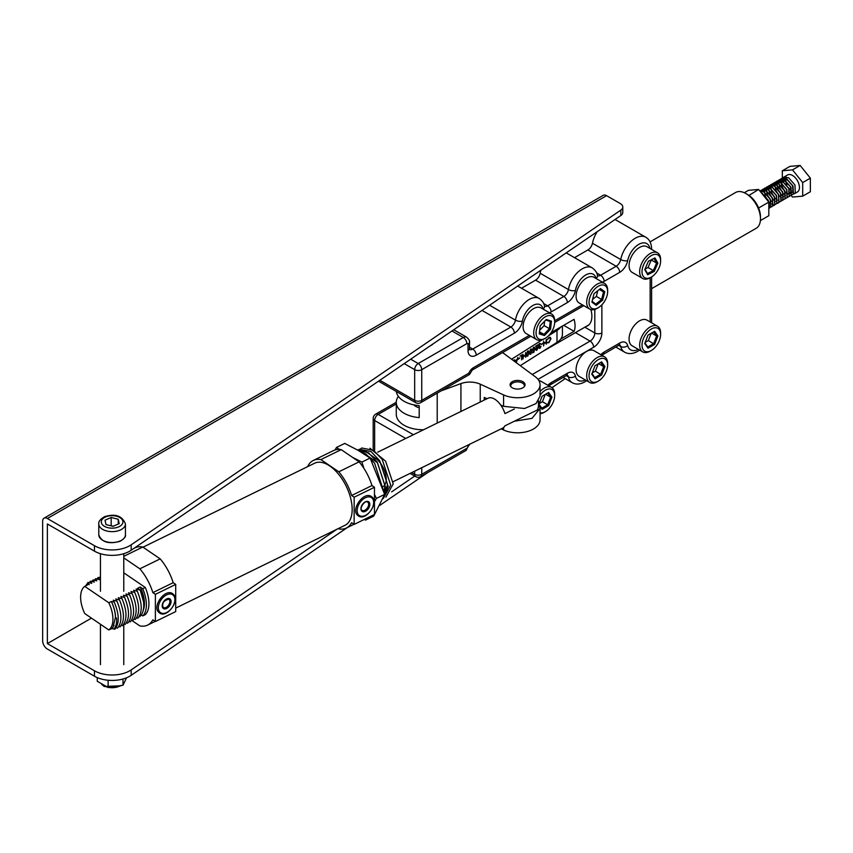 <?xml version="1.0" encoding="UTF-8"?>
<svg xmlns="http://www.w3.org/2000/svg" width="853" height="853" viewBox="0 0 853 853"><rect width="100%" height="100%" fill="white"/><g stroke="black" fill="none" stroke-linecap="round" stroke-linejoin="round"><path stroke-width="1.28" d="M94.448 545.707L94.448 551.145A24.972 14.416 0 0 0 131.191 550.249L620.824 215.542A8.327 4.809 0 0 0 622.786 212.44L622.786 207.002A8.327 4.809 0 0 0 620.344 203.6L606.579 195.657L47.363 518.517L94.448 545.707A24.972 14.416 0 0 0 131.191 544.811L620.824 210.105A8.327 4.809 0 0 0 622.786 207.002M47.363 518.517A6.664 3.849 -120 0 0 44.025 518.187A6.664 3.849 -120 0 0 42.65 521.236L42.65 640.87A6.664 3.849 -120 0 0 47.363 649.026L94.448 676.216A24.972 14.416 0 0 0 131.191 675.32L347.374 527.538M379.638 505.477L428.067 472.381M551.987 387.667L565.198 378.625M44.025 518.187L603.252 195.326A6.664 3.849 60 0 1 606.579 195.657M94.448 551.145L47.363 523.955L47.363 643.588L94.448 670.778L94.448 676.216M336.935 529.233L131.191 669.882A24.972 14.416 180 0 1 94.448 670.778M414.729 476.059L391.634 491.85M91.452 618.126L47.363 643.588M419.196 407.723A9.991 5.768 180 0 1 415.326 406.113A9.991 5.768 180 0 1 413.929 404.887M523.273 381.941A7.496 4.329 0 0 0 514.988 380.694A7.496 4.329 0 0 0 510.083 384.746A7.496 4.329 0 0 0 511.875 387.561A7.496 4.329 0 0 0 520.17 388.808A7.496 4.329 0 0 0 525.064 384.746A7.496 4.329 0 0 0 523.273 381.941M441.193 390.834L460.929 383.583A16.655 9.618 180 0 1 480.239 384.17L503.569 394.907A22.477 12.976 0 0 0 527.335 396.442A22.477 12.976 0 0 0 540.056 384.746L540.056 396.165L536.004 403.597L524.584 408.502L503.569 406.316L500.679 404.994M540.056 384.746A22.477 12.976 0 0 0 535.3 376.77L502.566 352.556M514.327 421.243L532.037 418.343L540.056 408.406L538.68 403.938M501.148 428.856L503.569 429.976A22.477 12.976 0 0 0 527.335 431.511A22.477 12.976 0 0 0 540.056 419.825L540.056 408.406M487.01 398.703L484.237 397.434L484.237 400.068M396.346 391.474A26.635 15.375 0 0 0 419.196 405.633L419.196 417.597A26.635 15.375 180 0 1 396.282 402.371L396.282 414.387A26.635 15.375 0 0 0 423.525 429.763M396.282 402.371A26.635 15.375 180 0 1 398.383 396.389M143.016 547.178L314.65 463.211A34.546 18.233 63.9 0 1 329.834 466.037A34.546 18.233 63.9 0 1 350.626 498.12A34.546 18.233 63.9 0 1 345.017 525.277L175.707 608.114M307.602 466.666A37.607 19.854 63.9 0 1 313.307 460.46L333.63 450.523A37.607 19.854 63.9 0 1 341.2 449.648L359.113 461.857L338.79 471.805A37.607 19.854 63.9 0 1 351.639 495.508L354.144 497.224L354.144 524.414L351.639 522.697A37.607 19.854 63.9 0 1 346.361 528.028A37.607 19.854 63.9 0 1 338.79 528.903L338.3 528.561M139.86 568.812A37.457 19.779 63.9 0 1 152.858 592.632L173.18 582.684A37.457 19.779 63.9 0 0 160.183 558.875L139.86 568.812L123.77 557.851M133.9 548.394L135.03 547.85A37.457 19.779 63.9 0 1 142.792 547.029L160.183 558.875M123.77 556.337L142.792 547.029M313.307 460.46A37.607 19.854 63.9 0 1 320.877 459.596L341.2 449.648M89.298 582.663L90.578 581.17L91.729 583.335L88.147 582.354L89.192 584.582L87.273 584.049L85.673 585.904M91.847 581.426L93.116 579.923L94.267 582.087L90.578 581.17M94.384 580.179L95.664 578.686L96.815 580.85L93.116 579.923M96.922 578.942L98.202 577.438L99.353 579.603L95.664 578.686M100.451 576.479L99.46 577.694M100.451 577.961L98.202 577.438M113.086 627.126L111.444 628.768A24.972 13.179 -116.1 0 0 113.086 627.126L115.283 617.998L116.584 618.03C116.925 623.021 116.04 626.71 113.929 629.087L111.316 628.33M139.103 616.591L139.604 616.74C142.206 614.576 143.581 610.993 143.752 605.961L143.592 602.058L140.212 589.956A27.477 14.501 63.9 0 1 143.592 602.058M123.77 572.811L145.287 587.472L142.75 588.719L140.223 586.992L137.685 588.239L140.212 589.956M140.223 586.992A24.47 12.923 63.9 0 1 143.229 610.332M142.75 588.719A27.477 14.501 63.9 0 1 142.75 615.909L145.287 614.661A27.477 14.501 63.9 0 0 145.287 587.472M88.04 582.407L85.641 585.915M87.273 584.049L87.358 585.073L84.735 586.363A24.972 13.179 -116.1 0 0 84.735 613.552L108.811 629.951A24.972 13.179 -116.1 0 0 108.811 602.762L111.348 601.514L114.174 601.93L113.246 600.192L116.989 601.205C122.011 613.488 122.192 622.466 117.511 628.139L116.072 627.733M116.989 601.205L115.784 598.945L119.527 599.968C124.549 612.241 124.73 621.219 120.06 626.891L118.78 626.539M119.527 599.968L118.322 597.708L122.064 598.721C127.086 611.004 127.268 619.982 122.597 625.654L121.318 625.292M122.064 598.721L120.87 596.46L124.602 597.484C129.635 609.756 129.805 618.734 125.135 624.407L123.866 624.055M124.602 597.484L123.408 595.223L127.15 596.236C132.172 608.52 132.354 617.497 127.673 623.17L126.404 622.807M127.15 596.236L125.945 593.976L129.688 594.989C134.71 607.272 134.891 616.25 130.221 621.922L128.942 621.56M129.688 594.989L128.494 592.739L132.226 593.752C137.258 606.035 137.429 615.002 132.759 620.675L131.479 620.323M132.226 593.752L131.031 591.492L134.763 592.504C139.796 604.788 139.967 613.765 135.296 619.438L134.028 619.075M134.763 592.504L133.569 590.255L137.312 591.268C142.334 603.54 142.515 612.518 137.845 618.19L136.565 617.839M137.312 591.268L136.107 589.007L139.999 590.063M113.929 629.087L114.888 629.205C119.58 623.372 119.345 614.277 114.174 601.93M141.289 614.906L142.75 615.909M173.18 582.684L175.707 584.401L175.707 611.59L155.385 621.538L152.858 619.822A37.457 19.779 63.9 0 1 147.633 625.089A37.457 19.779 63.9 0 1 139.86 625.91L131.778 620.408M155.385 621.538L155.385 594.349L152.858 592.632M338.79 471.805L320.877 459.596M351.639 495.508L371.961 485.57L374.467 487.276L374.467 514.466L354.144 524.414M359.113 461.857A37.607 19.854 63.9 0 1 371.961 485.57M84.735 586.363L108.811 602.762M115.55 617.977A24.972 13.179 -116.1 0 0 111.444 601.578M111.444 628.768L108.811 629.951M111.348 628.704A24.972 13.179 -116.1 0 0 114.025 625.345M115.454 617.913A24.972 13.179 -116.1 0 0 111.348 601.514M361.107 451.514L364.156 450.48M364.22 450.48L380.022 461.494L387.55 484.504L384.543 494.047M360.702 451.866L361.619 451.727M361.683 451.717L377.484 462.742L385.012 485.752L383.903 492.042M369.925 448.241L385.599 461.174L393.222 483.907L385.876 497.16M373.614 450.352L361.832 448.006L373.614 450.352L382.229 459.468L390.685 485.154L383.338 498.408M371.076 451.6L359.294 449.254L371.076 451.6L379.692 460.716L388.147 486.402L382.826 498.749M357.695 450.096L368.539 452.836L377.143 461.953L385.599 487.639L384.575 494.143M359.401 451.088L365.99 454.084L374.606 463.2L383.05 489.409M365.99 454.084L359.486 451.141M368.539 452.836L357.716 450.107M359.294 449.254L358.121 449.968M361.832 448.006L360.659 448.731M375.469 458.221A16.655 8.786 63.9 0 1 385.428 483.758M385.002 484.6A16.655 8.786 63.9 0 1 383.018 486.647M175.707 584.401L155.385 594.349M354.144 497.224L374.467 487.276M377.719 452.175L488.033 398.212A16.655 8.786 63.9 0 1 495.348 399.567A16.655 8.786 63.9 0 1 504.955 413.598L514.327 409.014M393.094 481.721L502.662 428.121A16.655 8.786 -116.1 0 0 504.955 425.828L537.347 409.984A16.655 8.786 -116.1 0 0 538.371 406.636A16.655 8.786 -116.1 0 0 538.211 401.315M538.52 400.878A14.981 7.912 63.9 0 1 538.584 405.079L538.371 406.636M521.546 288.25L535.577 280.147A6.664 3.849 120 0 0 540.173 273.248A19.982 11.537 -60 0 1 540.898 270.177M574.527 257.659L587.909 249.94A6.664 3.849 120 0 0 592.462 243.233A21.144 12.209 -60 0 1 597.26 231.643M430.658 345.604A10.172 5.875 0 0 0 431.447 344.996M586.096 326.486A20.824 12.027 -120 0 0 587.568 325.846A20.824 12.027 -120 0 0 590.873 309.554M433.271 343.748A11.835 6.835 180 0 1 431.287 345.262A11.835 6.835 180 0 1 430.317 345.764M379.852 380.267L414.675 400.366A4.99 2.879 0 0 0 421.745 400.366L468.841 373.177L469.417 374.467M468.841 373.177A7.496 4.329 -60 0 1 473.308 367.76A4.99 2.879 60 0 1 472.274 370.042L469.491 374.488L420.71 402.659A4.99 2.879 60 0 0 421.745 400.366L421.745 369.658A4.99 2.879 0 0 1 414.675 369.658L404.205 363.613M745.874 193.535L747.644 194.559A18.148 10.481 60 0 1 760.471 216.779L760.471 218.826A20.643 11.921 -120 0 0 745.874 193.535A20.643 11.921 -120 0 0 735.553 192.511L650.071 241.868M651.607 288.655L756.195 228.273A20.643 11.921 -120 0 0 760.471 218.826M560.752 339.025L574.09 331.327A20.643 11.921 -120 0 0 575.05 325.878A20.643 11.921 -120 0 0 574.09 319.331L551.155 332.574M542.711 351.457A20.643 11.921 60 0 1 541.922 351.98A20.643 11.921 60 0 1 541.602 352.161M574.09 331.327L563.705 325.324M519.818 357.823L518.304 359.273L519.818 357.823M525.704 352.502L525.704 357.268L525.352 355.541L523.337 356.81L522.985 358.985L522.985 354.23L523.337 356.319L525.352 355.051L525.704 352.502M530.779 349.165L532.091 350.839L530.779 354.166L529.425 352.524L530.779 349.165L531.579 349.048M530.246 353.782L530.779 354.166L529.969 354.294M536.718 349.922L537.976 348.024L536.697 350.412L535.513 349.751L537.283 345.646L535.46 346.318L538.126 344.633L535.865 349.495L536.718 349.922L535.556 349.325M536.164 350.039L535.513 349.751M542.956 343.151L541.442 344.601L542.956 343.151M547.434 342.33L548.863 342.213L550.601 339.099L550.11 337.98L548.842 338.204L547.125 339.793L548.842 337.713L550.452 337.521L550.953 338.908L548.842 342.714L547.125 342.81L547.594 342.437L546.976 342.106M520.287 365.67L556.998 342.394A20.813 12.017 0 0 0 562.426 334.301L562.426 326.07M511.587 359.22L542.028 339.921M548.49 335.826L556.998 330.431A20.813 12.017 0 0 0 560.784 327.008M546.325 339.43L546.325 344.185L545.973 342.458L543.958 343.738L543.606 345.913L543.606 341.157L543.958 343.247L545.973 341.978L546.325 339.43M539.821 347.949L540.994 346.467L539.821 348.429L538.68 347.928L539.139 346.659L538.478 345.817L539.832 343.428L541.143 343.994L539.832 343.919L538.829 345.561L540.034 345.796L539.032 347.704L539.821 347.949L538.723 347.544M539.245 348.077L538.68 347.928M538.52 345.39L540.034 345.796M534.255 351.841L532.645 352.865L534.191 350.146L532.496 349.751L533.861 347.214L535.055 347.8L533.839 347.715L532.848 349.549L533.786 350.007L534.65 349.208L533.829 351.628M533.573 349.826L533.722 350.53L532.496 349.751M534.703 348.024L533.466 347.523M532.517 349.378L533.786 350.007M527.762 351.084L529.073 352.747L527.762 356.085L526.408 354.443L527.762 351.084L528.561 350.967M527.229 355.701L527.762 356.085L526.941 356.202M521.983 354.869L521.631 359.849L521.631 355.584L520.117 356.042L521.983 354.869M515.351 362.013L514.231 359.774L515.191 360.691L516.971 359.561L517.952 357.418L516.3 362.706M548.223 342.394L546.517 342.479M549.759 337.895L549.097 337.564M549.844 337.202L550.334 338.577M539.213 348.109L538.062 347.597M539.864 343.439L539.213 343.588M538.211 345.23L539.427 345.476M539.427 345.966L538.414 347.374L539.203 347.629M535.247 349.165L536.1 349.591M534.085 347.693L533.221 347.395L534.085 347.693M532.229 349.229L533.178 349.677M531.216 348.994L531.419 349.634M530.769 353.686L531.739 351.063L530.769 349.666L529.777 352.3L530.769 353.686L529.574 353.441M530.406 349.474L531.355 349.591L530.737 349.272M528.199 350.903L528.402 351.553M527.751 355.605L528.721 352.971L527.751 351.575L526.759 354.219L527.751 355.605L526.557 355.349M527.389 351.383L528.338 351.5L527.719 351.18M514.274 359.753L515.191 360.691M514.999 360.595L515.436 362.067M515.383 361.064L516.076 362.44L516.779 360.179L514.764 360.744M524.211 386.761A6.824 3.945 0 0 0 522.399 383.05L522.985 383.392L522.399 383.05A6.824 3.945 0 0 0 512.749 383.05A6.824 3.945 0 0 0 510.936 386.761M607.645 364.967A13.158 7.592 120 0 0 598.337 359.603A13.158 7.592 120 0 0 589.039 375.715A13.158 7.592 120 0 0 598.337 381.078A13.158 7.592 120 0 0 607.645 364.967L607.645 363.613A14.821 8.551 -60 0 0 604.574 356.831L593.976 350.711A14.821 8.551 120 0 0 582.556 354.677A14.821 8.551 120 0 0 576.084 369.594A14.821 8.551 120 0 0 579.155 376.376L589.754 382.496A14.821 8.551 -60 0 1 586.683 375.715A14.821 8.551 -60 0 1 593.155 360.798A14.821 8.551 -60 0 1 604.574 356.831M598.337 381.078L597.164 381.76A14.821 8.551 -60 0 1 589.754 382.496M595.053 378.807L591.769 374.136L595.053 365.67L601.621 361.875L604.905 366.545L601.621 375.011L595.053 378.807L594.808 377.591L600.693 374.19L603.636 366.598L600.693 362.418L601.621 361.875M598.539 363.655L603.636 366.598L604.905 366.545M592.227 372.953L595.394 371.13L601.621 375.011M595.394 371.13L598.22 363.836M591.993 373.571L594.808 377.591M782.308 170.792L789.963 166.367L800.157 165.461L810.35 178.149L810.35 191.744L802.694 196.158L802.694 182.563L792.501 169.875L782.308 170.792L782.308 178.128M791.157 195.348L793.237 194.004L792.895 186.178L786.541 178.895L781.369 178.565L780.495 179.247M781.444 178.512L786.69 178.81L793.055 186.093L793.397 193.908L791.221 195.262M793.226 194.153L795.295 192.81L794.953 184.994L788.598 177.712L783.427 177.371L782.553 178.064M794.282 193.791L797.416 191.978A9.82 5.672 -120 0 0 798.92 184.109A9.82 5.672 -120 0 0 792.501 175.451A9.82 5.672 -120 0 0 787.586 174.961L783.427 177.371M769.193 206.458L768.852 202.364M768.745 202.001L762.497 193.567M762.155 193.183L768.329 200.37L769.214 206.98M769.235 208.217L770.579 207.087L770.227 199.261L763.872 191.978L760.29 191.147M760.226 191.083L764.032 191.893L770.387 199.175L770.728 207.002L769.235 208.196M770.558 207.236L772.637 205.904L772.296 198.077L765.93 190.795L760.098 190.944M760.13 190.976L760.919 190.368L766.09 190.699L772.445 197.981L772.797 205.808L771.688 206.831M772.615 206.053L774.695 204.709L774.353 196.883L767.999 189.601L762.817 189.27L761.953 189.952M762.049 189.931L762.977 189.174L768.148 189.515L774.513 196.798L774.855 204.624L773.756 205.637M774.684 204.859L776.752 203.515L776.411 195.7L770.056 188.417L764.885 188.076L764.011 188.769M764.96 188.033L770.216 188.321L776.571 195.604L776.912 203.43L774.737 204.784M774.641 204.795L773.308 204.677M773.191 204.645L771.496 203.92M776.742 203.664L778.821 202.332L778.469 194.505L772.114 187.223L766.943 186.882L766.069 187.575M767.018 186.839L772.274 187.138L778.629 194.42L778.97 202.236L777.872 203.259M778.8 202.481L780.879 201.137L780.538 193.322L774.172 186.029L769.001 185.698L768.137 186.391M769.086 185.655L774.332 185.943L780.687 193.226L781.039 201.052L778.864 202.406M780.858 201.287L782.937 199.954L782.596 192.128L776.23 184.845L771.059 184.504L770.195 185.197M770.291 185.176L771.219 184.419L776.39 184.749L782.755 192.042L783.097 199.858L780.921 201.212M782.915 200.103L784.995 198.76L784.653 190.944L778.299 183.651L773.127 183.32L772.253 184.013M772.349 183.992L773.276 183.224L778.448 183.566L784.813 190.848L785.155 198.674L782.979 200.018M782.883 200.028L781.551 199.922M784.984 198.909L787.063 197.576L786.711 189.75L780.356 182.467L775.185 182.126L774.311 182.819M775.26 182.084L780.516 182.371L786.871 189.665L787.212 197.48L785.037 198.834M787.042 197.725L789.121 196.382L788.78 188.556L782.414 181.273L777.243 180.943L776.379 181.625M776.465 181.604L777.403 180.847L782.574 181.188L788.929 188.47L789.27 196.297L787.106 197.64M789.1 196.531L791.179 195.198L790.838 187.372L784.472 180.09L779.301 179.748L778.437 180.441M778.533 180.42L779.461 179.663L784.632 179.994L790.998 187.276L791.339 195.102L789.164 196.457M761.889 190.027L761.207 191.04M761.164 191.136L760.897 191.797M760.993 191.893L761.271 191.147M761.313 191.04L761.985 190.006M766.005 187.649L765.333 188.662M765.28 188.758L764.821 190.155M764.789 190.294L764.651 192.245M764.661 192.437L765.237 195.646M765.504 196.414L766.516 198.685M768.948 202.076L770.696 203.6M768.073 186.455L767.391 187.468M766.719 190.23L766.708 191.061M766.772 191.925L767.295 194.452M767.561 195.23L770.728 200.583M771.005 200.892L772.754 202.406M775.366 201.393L772.946 199.303M772.637 198.941L769.811 194.047M769.651 193.578L768.948 190.176M768.937 189.974L769.043 187.959M769.075 187.82L769.513 186.391M769.555 186.285L770.227 185.25M777.424 200.199L775.004 198.109M774.695 197.747L771.869 192.853M771.709 192.394L771.005 188.982M770.995 188.78L771.101 186.764M771.133 186.626L771.57 185.197M771.624 185.101L772.285 184.056M781.54 197.821L779.13 195.732M778.821 195.369L775.995 190.475M775.825 190.016L775.132 186.604M775.11 186.402L775.228 184.387M775.249 184.248L775.697 182.819M775.74 182.723L776.401 181.678M778.373 180.505L777.691 181.518M777.648 181.614L777.179 183.022M777.158 183.15L777.008 185.112M777.019 185.304L777.595 188.502M777.733 188.908L781.028 194.633M781.316 194.942L783.449 196.723M783.608 196.627L781.188 194.548M780.879 194.185L778.053 189.291M777.883 188.822L777.19 185.421M777.179 185.218L777.286 183.203M777.318 183.064L777.755 181.625M777.797 181.529L778.469 180.495M780.431 179.322L779.749 180.335M779.706 180.431L779.247 181.828M779.215 181.966L779.066 183.917M779.077 184.12L779.663 187.319M779.791 187.724L783.097 193.45M783.374 193.748L785.506 195.529M782.489 178.128L781.817 179.141M781.764 179.237L781.305 180.633M781.273 180.772L781.135 182.734M781.135 182.926L781.721 186.125M781.849 186.53L785.155 192.256M785.432 192.565L787.564 194.345M786.008 176.87A9.82 5.672 -120 0 0 785.634 178.33M785.613 178.469A9.82 5.672 -120 0 0 785.624 180.591M785.645 180.804A9.82 5.672 -120 0 0 786.924 185.037M788.748 188.055A9.82 5.672 -120 0 0 791.403 190.763M791.136 195.369L792.501 197.064L802.694 196.158M800.157 165.461L792.501 169.875M810.35 178.149L802.694 182.563M789.281 192.661L788.673 191.797L789.825 192.383M782.02 180.921L785.581 181.348L790.518 186.86L790.859 192.778L790.038 193.546M789.878 193.62L787.937 193.631M787.767 193.578L785.186 191.797M784.867 191.456L782.414 187.202M782.254 186.732L781.838 183.416M781.86 183.224L782.404 181.262M782.478 181.135L783.896 179.802M784.088 179.727L787.65 180.164L792.576 185.666L792.917 191.584L792.096 192.351M791.947 192.426L790.006 192.447M748.998 195.422L758.626 189.441L768.82 202.118L768.82 215.713L760.386 220.586M758.871 208.697L758.189 207.034M744.306 192.725L748.422 190.347L758.626 189.441M759.01 207.78L768.82 202.118M540.056 412.809A13.158 7.592 120 0 0 545.366 411.668A13.158 7.592 120 0 0 554.663 395.557L554.663 394.203A14.821 8.551 -60 0 0 551.592 387.411L540.994 381.302A14.821 8.551 120 0 0 538.893 380.63M545.366 411.668L544.182 412.351A14.821 8.551 -60 0 1 540.056 413.748M540.056 391.516A14.821 8.551 -60 0 1 551.592 387.411M538.936 404.365L542.081 396.261L548.65 392.465L551.923 397.135L548.65 405.601L542.081 409.387L539.629 405.911M554.663 395.557A13.158 7.592 120 0 0 549.673 388.925A13.158 7.592 120 0 0 540.056 395.174M545.557 394.246L550.654 397.189L547.711 392.998L548.65 392.465M539.245 403.544L542.423 401.72L547.711 404.77L550.654 397.189L551.923 397.135M542.423 401.72L545.248 394.427M539.011 404.162L541.826 408.171L547.711 404.77L548.65 405.601M542.081 409.387L541.826 408.171M646.169 278.259A13.158 7.592 120 0 0 651.319 277.086A13.158 7.592 120 0 0 660.617 260.975A13.158 7.592 120 0 0 656.469 254.429A13.158 7.592 120 0 0 643.578 264.867A13.158 7.592 120 0 0 646.169 278.259M651.319 277.086L650.146 277.758L650.146 321.965L650.146 277.758A14.821 8.551 -60 0 1 644.335 279.091A14.821 8.551 -60 0 1 642.735 278.494A14.821 8.551 -60 0 1 642.032 262.671A14.821 8.551 -60 0 1 655.946 252.243A14.821 8.551 -60 0 1 657.546 252.829A14.821 8.551 -60 0 1 660.617 259.611L660.617 260.975M657.546 252.829L646.958 246.709A14.821 8.551 120 0 0 645.348 246.122A14.821 8.551 120 0 0 631.444 256.561A14.821 8.551 120 0 0 632.137 272.384L642.735 278.494M654.23 271.457L647.683 274.751L644.761 269.644L648.408 261.231L654.955 257.926L657.876 263.044L654.23 271.457L653.345 270.582L656.607 263.044L653.995 258.459L648.376 261.285M644.975 269.164L647.47 273.546L653.345 270.582L648.045 267.522L651.308 259.984L656.607 263.044L657.876 263.044M645.028 269.047L648.045 267.522M653.995 258.459L654.955 257.926M647.683 274.751L647.47 273.546M595.373 308.818A13.158 7.592 120 0 0 598.337 307.666A13.158 7.592 120 0 0 607.645 291.555A13.158 7.592 120 0 0 601.312 285.041A13.158 7.592 120 0 0 589.53 298.593A13.158 7.592 120 0 0 595.373 308.818M598.337 307.666L597.164 308.349A14.821 8.551 -60 0 1 593.816 309.65A14.821 8.551 -60 0 1 589.754 309.085A14.821 8.551 -60 0 1 588.261 295.021A14.821 8.551 -60 0 1 600.501 282.855A14.821 8.551 -60 0 1 604.574 283.42A14.821 8.551 -60 0 1 607.645 290.201L607.645 291.555M604.574 283.42L593.976 277.3A14.821 8.551 120 0 0 589.913 276.735A14.821 8.551 120 0 0 577.662 288.9A14.821 8.551 120 0 0 579.155 302.964L589.754 309.085M602.687 300.107L596.247 305.321L591.907 302.143L593.997 293.752L600.437 288.538L604.777 291.715L602.687 300.107L601.642 299.446L603.519 291.918L599.712 289.124M592.099 301.354L595.874 304.116L601.642 299.446L596.343 296.386L597.761 290.702M599.286 289.466L603.519 291.918L604.777 291.715M592.579 299.435L596.343 296.386M596.247 305.321L595.874 304.116M660.617 334.387A13.158 7.592 120 0 0 651.319 329.013A13.158 7.592 120 0 0 642.021 345.124A13.158 7.592 120 0 0 651.319 350.498A13.158 7.592 120 0 0 660.617 334.387L660.617 333.022A14.821 8.551 -60 0 0 657.546 326.241L646.958 320.12A14.821 8.551 120 0 0 635.538 324.097A14.821 8.551 120 0 0 629.066 339.004A14.821 8.551 120 0 0 632.137 345.785L642.735 351.905A14.821 8.551 -60 0 1 639.665 345.124A14.821 8.551 -60 0 1 646.137 330.207A14.821 8.551 -60 0 1 657.546 326.241M651.319 350.498L650.146 351.169A14.821 8.551 -60 0 1 642.735 351.905M648.035 348.216L644.751 343.546L648.035 335.08L654.603 331.295L657.887 335.965L654.603 344.42L648.035 348.216L647.79 347L653.675 343.599L656.618 336.018L653.675 331.828L654.603 331.295M651.521 333.075L656.618 336.018L657.887 335.965M645.209 342.373L648.376 340.539L654.603 344.42M648.376 340.539L651.202 333.256M644.964 342.991L647.79 347M538.03 325.142A13.158 7.592 120 0 0 537.006 337.052A13.158 7.592 120 0 0 545.366 338.257A13.158 7.592 120 0 0 552.691 329.898A13.158 7.592 120 0 0 554.663 322.146A13.158 7.592 120 0 0 548.383 315.61A13.158 7.592 120 0 0 538.03 325.142M545.366 338.257L544.182 338.94A14.821 8.551 -60 0 1 536.772 339.675A14.821 8.551 -60 0 1 535.929 324.161A14.821 8.551 -60 0 1 551.592 314A14.821 8.551 -60 0 1 554.663 320.792L582.343 304.809M551.592 314L540.994 307.89A14.821 8.551 120 0 0 525.331 318.041A14.821 8.551 120 0 0 526.184 333.555L536.772 339.675M539.277 333.875L540.184 325.835L546.272 319.48L551.454 321.165L550.537 329.194L544.449 335.549L539.277 333.875M539.682 330.25L544.118 325.622L549.417 328.682L550.228 321.474L545.749 320.024M544.118 325.622L544.619 321.218M539.512 331.817L543.958 334.376L549.417 328.682L550.537 329.194M539.384 332.894L543.958 334.376L544.449 335.549M550.228 321.474L551.454 321.165M126.543 677.783L122.992 685.236L108.128 687.539L97.253 681.259L97.253 677.602M122.992 678.999L122.992 685.236M108.128 680.246L108.128 687.539M105.975 524.584L113.054 526.322L119.196 523.646L118.247 519.242L111.167 517.504L105.026 520.181L105.975 524.584M113.342 526.194L110.879 525.789M111.167 525.661L111.167 517.504M118.247 524.062L118.247 519.242M366.182 518.517L365.532 520.106L364.22 519.477M374.467 494.399L376.418 498.419L374.467 501.767M352.513 457.357L361.907 462.081L363.964 468.436M365.532 520.106L373.774 516.076L384.65 494.388L370.138 458.05L358.175 450.373L344.751 443.4L336.509 447.43L339.409 449.435M376.418 498.419L384.65 494.388M361.907 462.081L370.138 458.05M335.037 449.957L336.509 447.43M131.191 544.811L131.191 550.249M620.824 210.105L620.824 215.542M131.191 669.882L131.191 675.32M503.569 394.907L503.569 406.316M503.569 427.534L503.569 429.976M480.239 384.17L480.239 402.019M437.216 393.126L437.216 423.067M460.929 383.583L460.929 411.466M411.7 472.615L414.675 474.332L414.675 471.165M410.122 473.394L415.71 476.624A4.99 2.879 120 0 1 414.675 474.332A4.99 2.879 0 0 0 421.745 474.332A4.99 2.879 60 0 1 420.71 476.624L465.802 450.587A4.99 2.879 60 0 0 466.836 448.305A1.663 0.96 120 0 0 468.009 446.268L468.009 445.074M421.745 467.711L421.745 474.332L466.836 448.305M405.74 438.463L374.648 420.518L374.648 450.064M396.282 402.264L375.683 414.153A4.99 2.879 60 0 1 378.188 414.398A4.99 2.879 -60 0 0 374.648 420.518A4.99 2.879 180 0 1 373.188 418.482L373.188 449.19M396.282 403.949L378.188 414.398L413.385 434.721M378.519 381.184L415.71 402.659A4.99 2.879 120 0 1 414.675 400.366L414.675 369.658A4.99 2.879 -60 0 1 418.215 363.538A4.99 2.879 60 0 1 421.745 369.658L466.836 343.631A4.99 2.879 -120 0 0 463.307 337.511A6.664 3.849 -60 0 1 466.634 337.18L453.753 329.748M410.677 359.188L418.215 363.538L463.307 337.511L451.973 330.964M543.094 309.095A14.981 8.647 120 0 0 532.741 305.577A14.981 8.647 120 0 0 522.42 321.091A11.654 6.728 -60 0 1 514.38 333.171L476.251 355.179A11.654 6.728 -60 0 1 468.009 350.423L468.009 344.303A1.663 0.96 120 0 0 466.836 343.631M468.009 344.303A4.99 2.879 0 0 0 469.47 342.266C469.939 341.029 468.99 339.334 466.634 337.18M468.009 350.423A4.99 2.879 0 0 0 469.47 348.387L469.47 342.266M476.251 355.179A4.99 2.879 -120 0 0 472.722 349.069L510.851 327.051A6.664 3.849 120 0 0 515.447 320.152A19.982 11.537 -60 0 1 525.299 302.367A19.982 11.537 -60 0 1 539.224 298.454L517.707 286.032M469.619 349.506A6.664 3.849 120 0 0 472.722 349.069L469.47 347.192M514.38 333.171A4.99 2.879 -120 0 0 510.851 327.051L482.03 310.417M522.42 321.091A4.99 2.186 -170.1 0 1 515.447 320.152L489.611 305.235M543.137 309.127A4.99 3.444 -12.3 0 0 544.449 306.046C544.171 303.38 542.433 300.853 539.224 298.454M596.066 278.504A14.981 8.647 120 0 0 585.712 274.997A14.981 8.647 120 0 0 575.402 290.5A11.654 6.728 -60 0 1 567.362 302.58L551.145 311.942A11.654 6.728 -60 0 1 549.396 312.731M551.145 311.942A4.99 2.879 -120 0 0 547.615 305.822L563.833 296.46A6.664 3.849 120 0 0 568.429 289.562A19.982 11.537 -60 0 1 578.27 271.776A19.982 11.537 -60 0 1 592.206 267.863L566.221 252.872M544.513 306.27A6.664 3.849 120 0 0 547.615 305.822L543.649 303.54M567.362 302.58A4.99 2.879 -120 0 0 563.833 296.46L535.577 280.147M575.402 290.5A4.99 2.186 -170.1 0 1 568.429 289.562L540.173 273.248M596.119 278.536A4.99 3.444 -12.3 0 0 597.431 275.455C597.153 272.789 595.415 270.262 592.206 267.863M649.901 248.415A16.154 9.33 120 0 0 638.993 244.235A16.154 9.33 120 0 0 627.669 260.645A11.654 6.728 -60 0 1 619.694 272.363L604.127 281.351A11.654 6.728 -60 0 1 602.378 282.151M604.127 281.351A4.99 2.879 -120 0 0 600.587 275.242L616.165 266.253A6.664 3.849 120 0 0 620.717 259.547A21.144 12.209 -60 0 1 631.263 241.143A21.144 12.209 -60 0 1 645.764 237.219L615.045 219.488M597.495 275.679A6.664 3.849 120 0 0 600.587 275.242L596.631 272.949M619.694 272.363A4.99 2.879 -120 0 0 616.165 266.253L587.909 249.94M627.669 260.645A4.99 2.069 -168.7 0 1 620.717 259.547L592.462 243.233M651.553 249.364A4.99 2.879 0 0 0 651.607 248.937C651.447 243.34 649.506 239.426 645.764 237.219M600.875 354.699A11.654 6.728 -60 0 1 604.127 352.044L619.694 343.055A11.654 6.728 -60 0 1 627.669 345.572A16.154 9.33 120 0 0 638.257 349.325M627.669 345.572A4.99 3.519 165.5 0 1 620.717 346.542A6.664 3.849 120 0 0 619.705 344.911M639.611 350.103L637.692 351.351C632.734 354.027 628.373 354.294 624.62 352.15A21.144 12.209 -60 0 1 620.717 346.542L618.66 345.348L619.491 344.772M619.694 343.055A4.99 2.879 60 0 1 618.66 345.348L601.834 355.243M604.127 352.044A4.99 2.879 60 0 1 603.092 354.336M547.893 385.279A11.654 6.728 -60 0 1 551.145 382.634L567.362 373.273A11.654 6.728 -60 0 1 575.402 376.066A14.981 8.647 120 0 0 585.275 379.905M575.402 376.066A4.99 3.444 167.7 0 1 568.429 376.909A6.664 3.849 120 0 0 567.373 375.117M586.619 380.683L584.71 381.941C580.051 384.479 575.892 384.724 572.224 382.677A19.982 11.537 -60 0 1 568.429 376.909L566.211 375.629M567.362 373.273A4.99 2.879 60 0 1 566.328 375.555L567.16 374.979M551.145 382.634A4.99 2.879 60 0 1 550.11 384.916L566.328 375.555M468.009 446.268A4.99 2.879 -0 0 0 469.47 444.36M532.251 374.51L590.095 341.115L575.423 332.638M601.877 304.83L601.877 332.958A11.654 6.728 -60 0 1 593.635 347.235A4.99 2.879 -120 0 0 590.095 341.115A6.664 3.849 120 0 0 594.808 332.958L584.849 327.2M601.877 332.958A4.99 2.879 180 0 1 594.808 332.958L594.808 309.404M473.308 367.76L529.361 335.389M593.635 347.235L538.008 379.34M556.998 330.431L556.998 342.394M102.765 684.991A11.654 6.728 0 0 0 103.874 685.727A11.654 6.728 0 0 0 106.497 686.868M109.355 687.507A11.654 6.728 0 0 0 119.527 686.164M125.434 534.831C126.041 536.59 124.218 538.765 119.964 541.346C108.694 544.385 101.635 542.209 98.788 534.831A13.317 7.688 0 0 0 106.167 541.708A13.317 7.688 0 0 0 120.134 540.973A13.317 7.688 0 0 0 125.434 534.831L125.434 523.955A13.317 7.688 180 0 1 120.134 530.097A13.317 7.688 180 0 1 106.167 530.833A13.317 7.688 180 0 1 98.788 523.955C98.383 521.556 100.313 519.125 104.599 516.673C115.379 513.41 122.32 515.841 125.434 523.955M105.591 516.929A10.822 6.248 0 0 0 103.469 525.683A10.822 6.248 0 0 0 118.631 526.898A10.822 6.248 0 0 0 120.753 518.155A10.822 6.248 0 0 0 105.591 516.929M371.588 497.715A10.822 6.739 124.3 0 0 359.945 502.598A10.822 6.739 124.3 0 0 359.177 515.436A10.822 6.739 124.3 0 0 370.831 510.552A10.822 6.739 124.3 0 0 371.588 497.715M362.045 511.352A5.832 3.625 -55.7 0 1 362.45 504.432A5.832 3.625 -55.7 0 1 368.731 501.809A5.832 3.625 -55.7 0 1 368.315 508.719A5.832 3.625 -55.7 0 1 362.045 511.352M367.718 502.118A4.99 3.113 124.3 0 0 367.664 502.086C364.647 499.719 358.942 509.166 361.992 510.307A4.99 3.113 124.3 0 0 362.035 510.339A4.99 3.113 124.3 0 0 367.387 508.004A4.99 3.113 124.3 0 0 367.718 502.118M173.351 595.287A10.822 6.739 124.3 0 0 161.835 598.849A10.822 6.739 124.3 0 0 159.895 612.123A10.822 6.739 124.3 0 0 171.41 608.562A10.822 6.739 124.3 0 0 173.351 595.287M162.998 608.232A5.832 3.625 -55.7 0 1 164.043 601.088A5.832 3.625 -55.7 0 1 170.248 599.169A5.832 3.625 -55.7 0 1 169.203 606.323A5.832 3.625 -55.7 0 1 162.998 608.232M169.193 599.456A4.99 3.113 124.3 0 0 168.894 599.211C163.765 600.437 161.825 603.124 163.051 607.283L163.275 607.464A4.99 3.113 124.3 0 0 168.478 605.342A4.99 3.113 124.3 0 0 169.193 599.456M123.77 553.704L123.77 591.246M100.451 553.704L100.451 591.246M346.361 528.028L353.984 524.296M147.633 625.089L155.182 621.4M415.71 476.624A4.99 4.99 0 0 0 420.71 476.624M375.683 414.153A4.99 4.99 0 0 0 373.188 418.482M415.71 402.659A4.99 4.99 0 0 0 420.71 402.659M469.47 348.387L469.395 349.389M651.607 322.807L651.607 276.916M550.11 384.916L548.852 385.833M469.47 444.221L465.802 450.587M572.224 382.677L563.108 377.421M624.62 352.15L615.738 347.032M472.274 370.042L530.833 336.242M554.653 322.477L583.804 305.651M588.847 324.886L541.922 351.98M550.11 337.98L549.492 337.66M540.525 343.78L539.906 343.45M539.075 346.062L538.456 345.732M539.203 348.067L538.584 347.736M536.1 350.018L535.492 349.687M534.479 347.619L533.861 347.288M533.093 350.146L532.475 349.815M123.77 624.204L123.77 664.658M100.451 624.257L100.451 664.658M512.749 383.05L512.163 383.392M554.663 322.146L554.663 320.792M121.094 685.769L104.215 686.494L101.667 684.341M98.788 534.831L98.788 523.955M371.407 496.574L371.545 496.67C379.702 501.969 366.033 521.769 358.281 515.841L358.153 515.745C349.986 510.457 363.666 490.656 371.407 496.574M172.647 593.709L173.404 594.338C180.271 600.48 166.868 618.638 159.522 612.966L158.765 612.337C151.898 606.195 165.301 588.037 172.647 593.709"/></g></svg>
